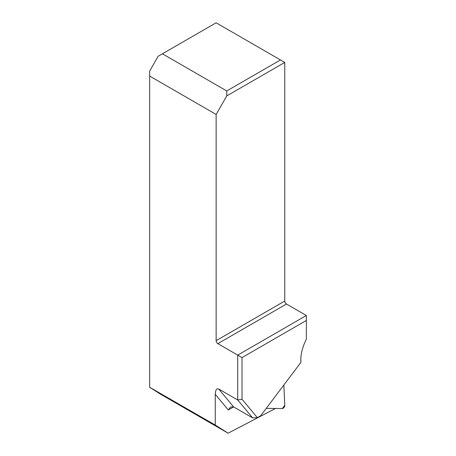 <?xml version="1.0" encoding="UTF-8"?>
<svg xmlns="http://www.w3.org/2000/svg" width="456" height="456" viewBox="0 0 456 456"><rect width="100%" height="100%" fill="white"/><g stroke="black" fill="none" stroke-linecap="round" stroke-linejoin="round"><path stroke-width="0.68" d="M275.515 408.468L228.125 433.2L160.375 394.087L149.648 387.281L215.249 425.038L215.249 394.297C215.46 390 216.606 388.233 218.686 388.991L237.718 399.98L237.718 355.116L217.848 343.647A2.428 1.402 60 0 1 216.133 340.672L216.133 114.45L149.648 76.066L149.648 387.161M300.829 358.764A30.381 17.539 120 0 0 300.829 358.849L300.892 362.395A33.419 19.294 -60 0 1 300.8 360.052A33.419 19.294 -60 0 1 306.352 339.275L306.352 320.454L242.016 357.601L242.016 399.245L257.361 417.667L252.652 417.907L233.62 406.917L218.686 388.991M215.249 425.038L228.125 433.2M242.016 357.601L237.718 355.116L306.352 315.495L286.482 304.021A2.428 1.402 -120 0 1 284.766 301.045L284.766 62.426L226.78 95.902L216.133 114.45M226.78 95.902L226.757 90.955L162.421 53.808L158.146 56.276L149.648 71.085L149.648 76.066M226.757 90.955L280.469 59.947L216.133 22.8L162.421 53.808M300.892 362.395L260.701 415.741L257.361 417.667M284.766 62.426L280.469 59.947M306.352 320.454L306.352 315.495M252.652 417.907L237.718 399.98L242.016 399.245M228.313 409.978L230.639 406.991L233.62 406.917L228.313 409.978L215.249 394.297M266.258 408.365L282.31 408.542A2.411 1.391 120 0 0 284.783 405.259L283.843 385.029L284.783 405.259L282.31 408.542L266.258 408.365M284.766 301.045L216.133 340.672M286.482 304.021L217.848 343.647"/></g></svg>
